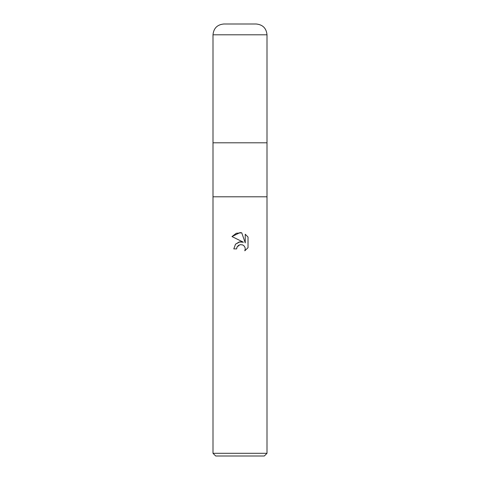 <?xml version="1.0" encoding="UTF-8"?>
<svg xmlns="http://www.w3.org/2000/svg" width="480" height="480" viewBox="0 0 480 480"><rect width="100%" height="100%" fill="white"/><g stroke="black" fill="none" stroke-linecap="round" stroke-linejoin="round"><path stroke-width="0.72" d="M213 453.3L213 196.8L267 196.8L267 142.8L240 142.8L267 142.8L267 34.8L213 34.8L213 142.8L240 142.8L213 142.8L213 196.8L267 196.8L267 453.3L213 453.3L215.7 456L264.3 456L267 453.3M240 244.662L237.084 246.942L236.628 248.898L233.79 248.898L235.548 244.164L240 241.8L243.438 242.22L231.978 236.568L240 232.614L241.74 232.8L245.244 242.88L245.244 234.246L248.022 237.06L248.022 247.71L244.794 250.8L245.25 248.868L244.926 247.218L243.99 245.82L242.592 244.884L240 244.662L242.592 244.884L243.99 245.82L244.926 247.218L245.25 248.868L244.794 250.8L248.022 247.71M236.628 248.898L236.916 247.314M241.74 232.8L236.286 233.28L231.978 236.568M248.022 237.06L245.244 234.246M243.438 242.22L239.166 241.956L235.506 244.212M237.084 246.942L238.71 245.178M213 34.8C213.642 28.242 217.242 24.642 223.8 24L256.2 24C262.758 24.642 266.358 28.242 267 34.8"/></g></svg>
